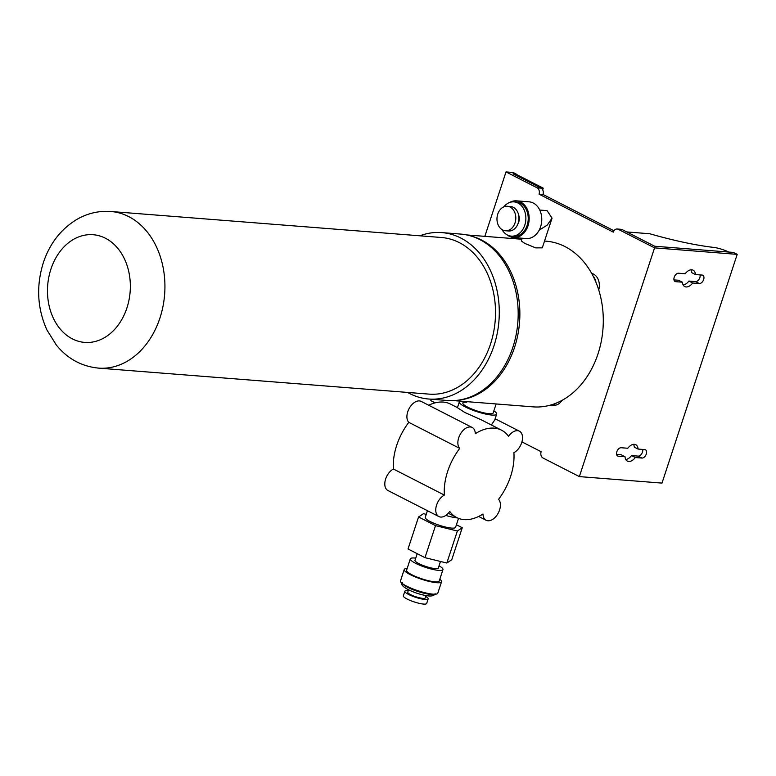 <?xml version="1.0" encoding="UTF-8"?>
<svg xmlns="http://www.w3.org/2000/svg" width="776" height="776" viewBox="0 0 776 776"><rect width="100%" height="100%" fill="white"/><g stroke="black" fill="none" stroke-linecap="round" stroke-linejoin="round"><path stroke-width="1.16" d="M496.136 403.957L493.167 412.968A15.956 3.114 -161.8 0 1 489.239 413.724A15.956 3.114 -161.8 0 1 472.07 409.127A15.956 3.114 -161.8 0 1 462.855 403.006A15.956 3.114 -161.8 0 1 466.783 402.249M515.031 222.925A12.271 9.399 -85.5 0 0 507.358 206.28A12.271 9.399 -85.5 0 0 497.755 214.098A12.271 9.399 -85.5 0 0 505.428 230.753A12.271 9.399 -85.5 0 0 515.031 222.925M505.428 230.753L508.581 230.996A12.271 9.399 -85.5 0 0 518.174 223.178A12.271 9.399 -85.5 0 0 510.501 206.523L507.358 206.28M513.605 237.553L526.206 238.542A18.411 14.094 -85.5 0 0 540.6 226.805A18.411 14.094 -85.5 0 0 533.287 203.031A18.411 14.094 -85.5 0 0 529.087 201.828L516.496 200.839A18.411 14.094 94.5 0 1 520.696 202.041A18.411 14.094 94.5 0 1 528.718 223.1A18.411 14.094 94.5 0 1 513.605 237.553A18.411 14.094 94.5 0 1 509.415 236.35A18.411 14.094 94.5 0 1 507.203 234.905M501.956 229.56A17.188 13.153 -85.5 0 0 507.426 235.021A17.188 13.153 -85.5 0 0 511.345 236.137L513.702 236.321A17.188 13.153 -85.5 0 0 527.806 222.848A17.188 13.153 -85.5 0 0 520.318 203.186A17.188 13.153 -85.5 0 0 516.399 202.061L514.042 201.876A17.188 13.153 -85.5 0 0 503.74 206.911M511.345 236.137A17.188 13.153 -85.5 0 0 525.449 222.654A17.188 13.153 -85.5 0 0 517.951 203.002A17.188 13.153 -85.5 0 0 514.042 201.876M509.754 202.449A18.411 14.094 94.5 0 1 516.496 200.839M539.757 210.054L547.07 210.636L552.066 218.134L547.226 225.089L539.136 230.239M522.2 238.222L521.297 240.958L524.848 243.431L535.683 247.883L542.288 247.854L552.066 218.134M638.076 449.071L644.749 449.595A4.54 2.784 -62.9 0 1 645.428 449.779A4.54 2.784 -62.9 0 1 646.078 454.581A4.54 2.784 -62.9 0 1 641.965 458.053L635.302 457.53A9.205 5.645 -62.9 0 1 627.367 461.089A9.205 5.645 -62.9 0 1 625.029 456.725L618.356 456.201A4.54 2.784 -62.9 0 1 617.677 456.007A4.54 2.784 -62.9 0 1 617.027 451.215A4.54 2.784 -62.9 0 1 621.139 447.733L627.813 448.256A9.205 5.645 -62.9 0 1 634.37 444.318A9.205 5.645 -62.9 0 1 635.748 444.696A9.205 5.645 -62.9 0 1 638.076 449.071L634.283 447.121A9.205 5.645 -62.9 0 0 633.536 444.338M690.912 269.815A9.205 5.645 -62.9 0 1 691.658 272.609L695.461 274.549A9.205 5.645 -62.9 0 0 693.123 270.174A9.205 5.645 -62.9 0 0 691.755 269.796A9.205 5.645 -62.9 0 0 685.189 273.744L678.515 273.22A4.54 2.784 -62.9 0 0 674.412 276.692A4.54 2.784 -62.9 0 0 675.062 281.494A4.54 2.784 -62.9 0 0 675.731 281.678L674.509 281.048M457.733 400.251A83.1 63.632 -85.5 0 0 514.566 347.338A83.1 63.632 -85.5 0 0 470.663 235.923M453.591 400.61L533.015 406.857A83.1 63.632 -85.5 0 0 550.62 405.062A83.1 63.632 -85.5 0 0 556.208 403.132A83.1 63.632 -85.5 0 0 597.995 353.904A83.1 63.632 -85.5 0 0 595.949 282.26A83.1 63.632 -85.5 0 0 593.058 275.994A83.1 63.632 -85.5 0 0 546.052 241.171L544.529 241.045M484.835 236.35L506.02 171.923L513.101 172.485L516.215 174.066L513.062 173.824L541.047 188.131A4.908 3.764 94.5 0 1 542.996 194.466L613.981 230.763M622.216 229.628L618.278 229.318A4.908 3.764 -85.5 0 0 617.163 228.998L621.101 229.308A4.908 3.764 94.5 0 1 622.216 229.628L654.692 246.234L733.398 252.423L737.2 254.363L654.556 247.864L579.352 476.6L543.084 458.053A4.908 3.764 -85.5 0 1 541.134 451.71L521.928 441.893M591.681 273.424A12.765 9.778 94.5 0 1 598.732 289.952M618.278 229.318L654.556 247.864M617.163 228.998A4.908 3.764 -85.5 0 0 613.321 232.131L539.058 194.155A4.908 3.764 -85.5 0 0 537.108 187.821L541.047 188.131M506.02 171.923L537.108 187.821M435.113 402.851L430.816 400.649L431.281 399.223M561.999 400.377A12.765 9.778 94.5 0 1 553.521 405.295L550.611 405.062A12.765 9.778 94.5 0 0 556.208 403.132M737.2 254.363L661.996 483.099L579.352 476.6M642.703 449.43A4.54 2.784 -62.9 0 1 641.577 453.931A4.54 2.784 -62.9 0 1 638.173 456.113L631.499 455.59A9.205 5.645 -62.9 0 1 625.776 459.508M625.029 456.725L621.227 454.785L616.6 454.416M700.088 274.908A4.54 2.784 -62.9 0 1 698.953 279.409A4.54 2.784 -62.9 0 1 695.548 281.591L688.875 281.067A9.205 5.645 -62.9 0 1 683.152 284.996M695.461 274.549L702.135 275.073A4.54 2.784 -62.9 0 1 702.804 275.257A4.54 2.784 -62.9 0 1 703.454 280.058A4.54 2.784 -62.9 0 1 699.351 283.541L692.677 283.007A9.205 5.645 -62.9 0 1 684.742 286.577A9.205 5.645 -62.9 0 1 682.405 282.202L678.602 280.262L673.975 279.894M682.405 282.202L675.731 281.678M688.875 281.067L692.677 283.007M635.302 457.53L631.499 455.59M728.829 252.064A12.271 2.396 18.2 0 0 712.882 247.311A122.744 23.959 -161.8 0 1 649.725 233.751L626.736 231.937M539.058 194.155L542.996 194.466M516.215 174.066L513.605 174.096M516.137 174.299L543.248 188.161L540.717 187.967M543.248 188.161L542.696 189.858M593.058 275.994A12.765 9.778 94.5 0 1 595.949 282.26M517.864 224.041A8.594 6.577 -85.5 0 0 518.591 214.855M493.167 412.968A15.956 3.114 -161.8 0 1 489.239 413.724A15.956 3.114 -161.8 0 1 472.07 409.127A15.956 3.114 -161.8 0 1 462.855 403.006L463.388 401.376M493.866 410.844A19.642 3.832 -161.8 0 1 496.669 414.122A19.642 3.832 -161.8 0 1 491.829 415.053A19.642 3.832 -161.8 0 1 470.702 409.389A19.642 3.832 -161.8 0 1 459.353 401.852A19.642 3.832 -161.8 0 1 460.255 401.134M496.669 414.122L494.748 419.962L491.373 424.986M444.386 495.088A49.101 30.089 -62.9 0 1 459.741 448.392A12.271 7.527 -62.9 0 1 459.761 435.21A12.271 7.527 -62.9 0 1 470.334 426.965A12.271 7.527 -62.9 0 1 472.167 427.469A12.271 7.527 -62.9 0 1 475.3 433.706A49.101 30.089 -62.9 0 1 494.176 428.129A49.101 30.089 -62.9 0 1 501.49 430.156A49.101 30.089 -62.9 0 1 508.532 436.325A12.271 7.527 -62.9 0 1 517.563 430.68A12.271 7.527 -62.9 0 1 519.396 431.184A12.271 7.527 -62.9 0 1 522.025 441.554A12.271 7.527 -62.9 0 1 513.887 452.65A49.101 30.089 -62.9 0 1 498.541 499.346A12.271 7.527 -62.9 0 1 497.785 513.877A12.271 7.527 -62.9 0 1 486.115 520.269A12.271 7.527 -62.9 0 1 482.982 514.032A49.101 30.089 -62.9 0 1 456.792 517.592A49.101 30.089 -62.9 0 1 449.75 511.423A12.271 7.527 -62.9 0 1 438.886 516.554A12.271 7.527 -62.9 0 1 436.257 506.185A12.271 7.527 -62.9 0 1 444.386 495.088L393.432 469.034A49.101 30.089 -62.9 0 1 408.787 422.348A12.271 7.527 -62.9 0 1 408.806 409.165A12.271 7.527 -62.9 0 1 419.389 400.911A12.271 7.527 -62.9 0 1 421.213 401.415L472.167 427.469M459.741 448.392L408.787 422.348M428.682 405.237A49.101 30.089 -62.9 0 1 443.232 402.075A49.101 30.089 -62.9 0 1 450.536 404.102L457.452 407.642M501.49 430.156L481.44 419.903L464.814 412.483L457.433 407.691L459.353 401.852M438.886 516.554L387.932 490.51A12.271 7.527 -62.9 0 1 385.303 480.14A12.271 7.527 -62.9 0 1 393.432 469.034M457.51 517.932A19.642 3.832 -161.8 0 1 445.793 515.439M425.733 596.453A12.271 2.396 -161.8 0 1 428.158 598.917L426.654 603.495A12.271 2.396 -161.8 0 1 423.628 604.077A12.271 2.396 -161.8 0 1 410.426 600.537A12.271 2.396 -161.8 0 1 403.336 595.822L404.839 591.254A12.271 2.396 -161.8 0 1 407.856 590.672A12.271 2.396 -161.8 0 1 408.244 590.701M428.158 598.917A12.271 2.396 -161.8 0 1 425.132 599.499A12.271 2.396 -161.8 0 1 411.93 595.968A12.271 2.396 -161.8 0 1 404.839 591.254M426.024 595.59L425.238 597.966A9.205 1.794 -161.8 0 1 422.969 598.393A9.205 1.794 -161.8 0 1 413.075 595.745A9.205 1.794 -161.8 0 1 407.749 592.214L408.535 589.838M439.798 579.245A19.642 3.832 -161.8 0 1 441.544 581.777L437.79 593.213A19.642 3.832 -161.8 0 1 432.95 594.144A19.642 3.832 -161.8 0 1 411.823 588.489A19.642 3.832 -161.8 0 1 400.474 580.943L404.228 569.506A19.642 3.832 -161.8 0 1 407.148 568.517M441.544 581.777A19.642 3.832 -161.8 0 1 436.704 582.708A19.642 3.832 -161.8 0 1 415.577 577.053A19.642 3.832 -161.8 0 1 404.228 569.506M439.041 565.811A17.188 3.356 -161.8 0 1 442.97 569.574L439.216 581.011A17.188 3.356 -161.8 0 1 434.977 581.825A17.188 3.356 -161.8 0 1 416.499 576.869A17.188 3.356 -161.8 0 1 406.566 570.273L410.32 558.836A17.188 3.356 -161.8 0 1 414.559 558.022A17.188 3.356 -161.8 0 1 415.723 558.148M442.97 569.574A17.188 3.356 -161.8 0 1 438.741 570.389A17.188 3.356 -161.8 0 1 420.252 565.432A17.188 3.356 -161.8 0 1 410.32 558.836M440.467 561.475L438.314 568.042A12.271 2.396 -161.8 0 1 435.287 568.624A12.271 2.396 -161.8 0 1 422.086 565.083A12.271 2.396 -161.8 0 1 414.985 560.379L417.187 553.676M458.519 518.368L455.57 527.331A15.956 3.114 -161.8 0 1 451.642 528.087A15.956 3.114 -161.8 0 1 434.473 523.49A15.956 3.114 -161.8 0 1 425.248 517.369L427.44 510.705M456.424 524.751L462.263 527.738L451.739 559.758L446.83 563.037L424.976 557.653L435.511 525.633L418.555 516.962L423.463 513.683L426.237 514.372M424.976 557.653L408.021 548.991L418.555 516.962M462.263 527.738L457.365 531.017L435.511 525.633M446.83 563.037L457.365 531.017M419.874 235.797A83.468 63.913 94.5 0 1 441.786 232.596L460.682 234.08A83.468 63.913 94.5 0 1 512.858 347.318A83.468 63.913 94.5 0 1 447.587 400.503L428.691 399.019A83.468 63.913 94.5 0 1 407.555 392.433M441.786 232.596A83.468 63.913 94.5 0 1 493.963 345.834A83.468 63.913 94.5 0 1 428.691 399.019M110.813 211.489L441.399 237.495A78.56 60.15 94.5 0 1 490.51 344.069A78.56 60.15 94.5 0 1 429.079 394.121L98.494 368.115A78.56 60.15 94.5 0 0 159.924 318.063A78.56 60.15 94.5 0 0 110.813 211.489C98.688 210.645 87.281 213.342 76.591 219.579C60.751 229.327 49.664 243.703 43.33 262.705C36.103 285.907 37.277 308.276 46.841 329.81L56.347 345.068C67.502 358.725 81.548 366.408 98.494 368.115M699.351 283.541L695.548 281.591M641.965 458.053L638.173 456.113M618.356 456.201L617.133 455.57M402.676 583.814A17.188 3.356 18.2 0 0 414.277 590.206A17.188 3.356 18.2 0 0 430.845 594.406A17.188 3.356 18.2 0 0 434.317 594.212M126.905 307.994A54.01 41.351 -85.5 0 0 105.449 238.242A54.01 41.351 -85.5 0 0 50.915 269.136A54.01 41.351 -85.5 0 0 72.362 338.879A54.01 41.351 -85.5 0 0 126.905 307.994M466.628 234.924L521.86 239.26M456.792 517.592L448.285 513.237M486.115 520.269L478.647 516.457M519.396 431.184L495.136 418.778M435.074 593.591C434.444 595.425 432.387 596.21 428.924 595.968C416.198 594.717 397.884 585.88 402.424 582.854"/></g></svg>
